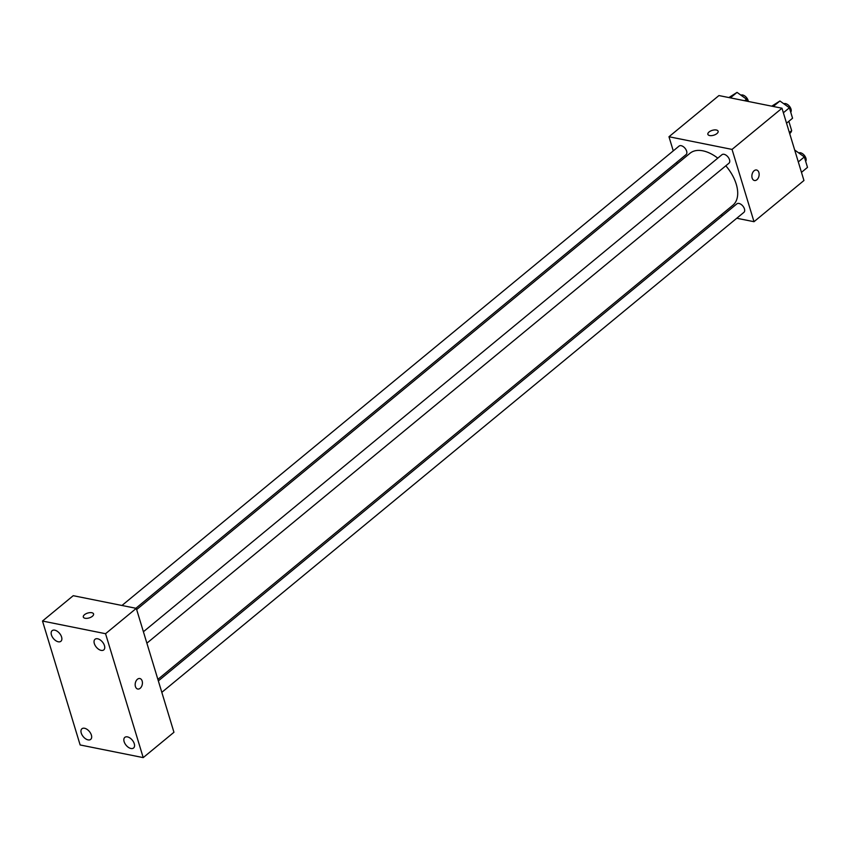 <?xml version="1.0" encoding="UTF-8"?>
<svg xmlns="http://www.w3.org/2000/svg" width="850" height="850" viewBox="0 0 850 850"><rect width="100%" height="100%" fill="white"/><g stroke="black" fill="none" stroke-linecap="round" stroke-linejoin="round"><path stroke-width="1.27" d="M788.843 121.295L791.669 130.624A14.556 8.468 -129.5 0 1 789.905 133.418A14.556 8.468 -129.5 0 1 789.692 133.588L789.905 133.418M789.374 132.515L791.669 130.624M673.264 150.875L668.971 136.744L718.93 95.561L781.989 108.226L803.951 180.508L754.003 221.701L736.769 218.238M668.971 136.744L732.041 149.409L781.989 108.226M732.041 149.409L754.003 221.701M756.553 170A5.355 3.549 -78.6 0 1 759.135 174.154A5.355 3.549 -78.6 0 1 756.872 179.775A5.355 3.549 -78.6 0 1 754.449 180.508A5.355 3.549 -78.6 0 1 752.027 174.558A5.355 3.549 -78.6 0 1 756.564 170A5.355 3.549 -78.6 0 1 759.135 174.154A5.355 3.549 -78.6 0 1 756.883 179.775A5.355 3.549 -78.6 0 1 754.449 180.508M157.877 679.373L732.923 205.211A33.692 19.614 -129.5 0 0 725.815 165.803M717.782 158.143A33.692 19.614 -129.5 0 0 690.051 153.234L136.659 609.546M677.206 163.827L676.738 162.297M722.84 215.443L720.97 215.061M135.883 608.271L686.088 154.594A5.514 3.209 -129.5 0 0 685.058 148.293A5.514 3.209 -129.5 0 0 679.076 146.083L121.954 605.476M146.88 643.174L728.971 163.2A5.514 3.209 -129.5 0 0 727.94 156.91A5.514 3.209 -129.5 0 0 721.958 154.7L143.406 631.752M161.819 692.336L743.899 212.362A5.514 3.209 -129.5 0 0 742.868 206.061A5.514 3.209 -129.5 0 0 736.886 203.851L158.344 680.903M707.869 134.343A5.355 2.539 163.1 0 1 710.494 131.07A5.355 2.539 163.1 0 1 716.359 130.018A5.355 2.539 163.1 0 1 718.122 131.219A5.355 2.539 163.1 0 1 713.734 135.203A5.355 2.539 163.1 0 1 707.869 134.343A5.355 2.539 163.1 0 1 710.494 131.059A5.355 2.539 163.1 0 1 716.359 130.007A5.355 2.539 163.1 0 1 718.122 131.229M136.298 608.356L173.952 732.275L143.214 757.616L80.144 744.961L42.5 621.042L105.559 633.707L136.298 608.356L73.238 595.691L42.5 621.042M83.311 617.047A5.355 2.539 163.1 0 1 85.946 613.774A5.355 2.539 163.1 0 1 91.8 612.722A5.355 2.539 163.1 0 1 93.564 613.934A5.355 2.539 163.1 0 1 89.176 617.918A5.355 2.539 163.1 0 1 83.311 617.047A5.355 2.539 163.1 0 1 85.935 613.774A5.355 2.539 163.1 0 1 91.8 612.722A5.355 2.539 163.1 0 1 93.574 613.934M105.559 633.707L143.214 757.616M135.437 686.556A5.355 3.549 -78.6 0 1 136.117 680.893A5.355 3.549 -78.6 0 1 139.857 678.523A5.355 3.549 -78.6 0 1 142.269 684.473A5.355 3.549 -78.6 0 1 137.742 689.031A5.355 3.549 -78.6 0 1 135.437 686.556M51.446 634.961A6.885 4.006 -129.5 0 0 58.278 641.782A6.885 4.006 -129.5 0 0 60.892 641.282A6.885 4.006 -129.5 0 0 59.606 633.42A6.885 4.006 -129.5 0 0 52.137 630.657A6.885 4.006 -129.5 0 0 51.446 634.961M81.249 733.061A6.885 4.006 -129.5 0 0 88.081 739.883A6.885 4.006 -129.5 0 0 90.695 739.383A6.885 4.006 -129.5 0 0 89.409 731.521A6.885 4.006 -129.5 0 0 81.94 728.758A6.885 4.006 -129.5 0 0 81.249 733.061M124.132 741.668A6.885 4.006 -129.5 0 0 130.964 748.489A6.885 4.006 -129.5 0 0 133.577 748A6.885 4.006 -129.5 0 0 132.292 740.138A6.885 4.006 -129.5 0 0 124.823 737.375A6.885 4.006 -129.5 0 0 124.132 741.668M94.329 643.567A6.885 4.006 -129.5 0 0 101.161 650.388A6.885 4.006 -129.5 0 0 103.774 649.899A6.885 4.006 -129.5 0 0 102.489 642.037A6.885 4.006 -129.5 0 0 95.019 639.274A6.885 4.006 -129.5 0 0 94.329 643.567M139.846 678.523A5.355 3.549 -78.6 0 1 142.269 684.473A5.355 3.549 -78.6 0 1 137.742 689.031M728.875 97.559L737.046 92.384L746.513 99.184L747.129 101.224M730.394 97.856L737.046 92.384M744.643 100.725L746.513 99.184M748.319 101.458A5.514 3.209 -129.5 0 0 745.397 96.443A5.514 3.209 -129.5 0 0 740.913 95.157M794.867 150.142L804.334 156.942L807.5 167.376L801.476 172.348M798.299 161.914L804.334 156.942M805.673 161.362A5.514 3.209 -129.5 0 0 804.355 155.38A5.514 3.209 -129.5 0 0 798.734 152.926M771.758 106.165L779.928 100.991L789.395 107.791L792.561 118.224L786.537 123.197M773.277 106.473L779.928 100.991M783.371 112.763L789.395 107.791M790.734 112.211A5.514 3.209 -129.5 0 0 789.427 106.229A5.514 3.209 -129.5 0 0 783.796 103.764"/></g></svg>
